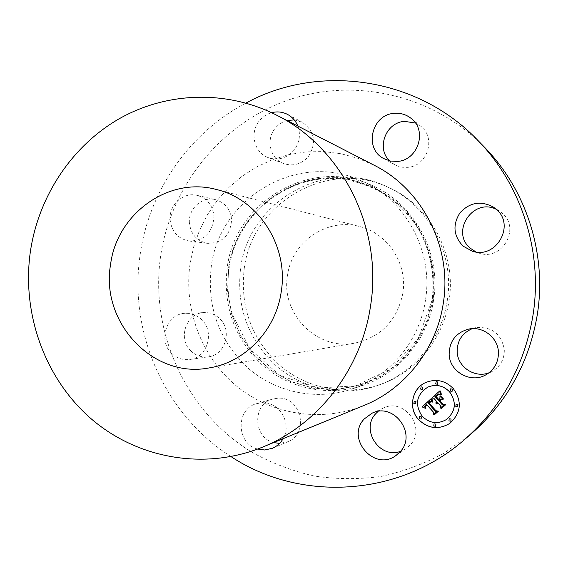 <?xml version="1.0" encoding="UTF-8"?>
<svg xmlns="http://www.w3.org/2000/svg" width="568" height="568" viewBox="0 0 568 568"><rect width="100%" height="100%" fill="white"/><g stroke="black" fill="none" stroke-linecap="round" stroke-linejoin="round"><path stroke-width="0.43" stroke-dasharray="2.84 2.13" d="M378.018 411.459L383.237 408.136C404.238 397.238 426.887 428.201 410.068 445.149L406.106 448.621L400.525 451.354M472.256 432.887L444.29 453.037C424.069 463.914 402.889 471.731 380.759 476.495C358.401 479.456 336.185 479.3 314.118 476.019C292.442 471.021 271.909 463.204 252.519 452.582C185.963 412.51 149.427 332.159 160.666 255.799C170.989 186.474 219.802 124.839 286.258 100.749C352.643 76.829 432.418 93.897 484.334 147.041M447.25 300.735C441.584 339.366 413.646 373.055 377.961 385.338C343.228 397.522 303.66 389.598 276.282 365.941C248.081 339.508 236.181 306.969 240.584 268.33C248.351 202.002 325.123 156.931 386.368 186.46C428.407 204.7 455.082 253.953 447.25 300.735M273.669 442.557C252.888 437.537 252.235 403.848 272.81 399.02L277.709 398.225C301.033 396.031 309.83 433.675 287.798 441.755L279.555 443.416M191.246 351.265C177.145 339.068 186.162 312.435 204.409 312.592C210.032 312.464 214.995 314.338 219.284 318.229C232.774 329.76 225.51 355.185 208.314 356.818C201.86 357.591 196.166 355.738 191.246 351.265M189.392 222.961C188.157 208.747 202.158 196.095 215.386 199.631C224.999 202.499 230.402 209.166 231.595 219.631C230.494 235.251 222.514 243.161 207.661 243.352C196.89 241.159 190.805 234.364 189.392 222.961M294.238 119.898L302.29 122.262C314.928 131.542 316.88 143.079 308.133 156.874C301.154 164.344 292.996 166.573 283.666 163.556C270.006 158.827 265.49 139.21 275.43 127.992C278.576 124.271 282.452 121.786 287.053 120.53M415.435 123.029L420.739 126.217C436.629 137.932 427.243 166.601 407.348 167.354L402.57 167.262L397.955 166.168L394.504 164.613L389.605 160.879M496.233 209.287L501.821 212.844C521.019 227.782 502.403 261.131 479.435 253.243L476.048 251.986M472.242 328.659L475.728 327.665C491.753 326.422 501.274 333.707 504.306 349.526C504.498 359.132 500.493 366.41 492.286 371.337L488.97 372.828M230.984 456.587C164.273 414.356 128.212 331.634 140.239 254.031C149.292 190.827 189.13 132.855 245.93 103.064M244.233 268.593C251.936 202.882 328.041 158.259 388.718 187.518C430.366 205.595 456.793 254.365 449.04 300.692C443.423 338.947 415.748 372.31 380.39 384.479C345.983 396.556 306.763 388.711 279.626 365.281C251.667 339.103 239.874 306.876 244.233 268.593M402.818 293.45C397.067 320.608 381.014 337.172 354.666 343.157C316.781 350.747 280.542 313.465 287.529 275.381C291.739 241.89 327.218 217.381 359.594 226.525C387.83 233.235 407.881 263.914 402.818 293.45M364.01 405.453C320.998 422.997 270.773 414.569 235.912 385.53C201.107 356.342 183.492 308.793 190.102 263.58L193.773 246.519L199.602 230.097L207.505 214.583L217.359 200.256L228.996 187.376L242.224 176.165L256.828 166.843L272.555 159.594L289.133 154.567L306.28 151.869L323.675 151.578L341.006 153.729L357.939 158.302L374.163 165.238M425.453 300.33C419.468 341.318 389.527 376.882 351.663 389.151C315.758 401.036 275.324 392.268 247.456 367.588C218.779 340.09 206.716 306.436 211.275 266.612C219.284 198.353 297.149 151.322 360.481 180.439C405.048 198.807 433.739 250.829 425.453 300.33M433.561 300.174C427.803 339.529 399.006 373.701 362.547 385.516C327.977 396.961 288.998 388.576 262.118 364.855C234.449 338.429 222.805 306.06 227.193 267.748C234.918 202.073 310.05 156.931 371.025 184.983C413.93 202.677 441.521 252.639 433.561 300.174M257.638 449.054C236.082 443.679 235.507 408.619 256.864 403.607L261.962 402.783C279.207 401.306 292.406 423.586 283.091 438.688M172.005 353.672C157.35 340.935 166.722 313.138 185.701 313.302C191.551 313.174 196.706 315.134 201.171 319.195C215.201 331.236 207.639 357.79 189.755 359.48C183.038 360.282 177.124 358.351 172.005 353.672M170.102 219.745C168.824 204.913 183.379 191.693 197.139 195.364C207.128 198.353 212.751 205.311 213.994 216.238C212.844 232.553 204.544 240.811 189.094 241.024C177.898 238.737 171.564 231.645 170.102 219.745M297.845 126.068C300.884 134.914 299.499 143.093 293.684 150.605C286.414 158.422 277.915 160.765 268.202 157.62C253.981 152.7 249.281 132.209 259.633 120.48C262.877 116.625 266.868 114.033 271.603 112.698M449.735 423.423L449.735 423.423C461.202 413.042 462.366 401.377 453.243 388.441C445.468 380.659 436.522 378.586 426.419 382.221L426.419 382.221M428.002 387.014C416.408 394.59 414.477 404.317 422.194 416.195C429.55 423.323 437.623 424.445 446.412 419.553M421.115 386.844L420.675 389.08L422.294 389.456M450.694 388.831L450.332 391.04L452.064 391.373M436.181 381.646L435.741 383.897L437.381 384.266M449.181 418.779L448.969 420.895L450.843 421.158M456.104 404.238L455.834 406.397L457.673 406.681M419.617 416.592L419.319 418.765L421.08 419.077M414.285 401.292L413.894 403.5L415.57 403.855M434.051 423.863L433.817 425.993L435.656 426.27M436.238 403.926L437.218 402.073M437.104 404.018L437.729 402.648M440.328 408.136L444.105 404.785L442.224 404.643L438.73 400.717L440.47 399.162M442.841 399.311L439.994 396.116M438.801 399.481L436.132 396.478L438.368 394.639M439.518 394.405L438.12 394.504M438.148 400.064L434.91 396.428L437.616 394.22M440.448 394.433L439.675 391.004M431.105 398.679L432.049 402.009M425.276 408.278L424.665 406.17L426.419 404.217M425.957 408.193L425.581 406.454L426.937 404.799M433.512 414.413L437.019 411.296L435.372 411.246L427.974 402.74L429.429 401.533M443.785 399.19L440.789 395.832M432.937 401.995L432.014 398.743M441.428 394.568L440.676 390.961M431.034 401.782L430.09 401.746M434.591 414.597L438.503 411.118L435.997 410.728L429.053 402.904L430.011 402.13M441.485 399.418L441.116 399.382M441.343 408.577L445.788 404.622L442.933 404.118L439.966 400.788L441.528 399.396M432.433 299.982L426.128 323.284L414.839 344.499L399.212 362.505L380.099 376.385L358.522 385.48L335.617 389.371L312.563 387.93L290.504 381.32L270.517 369.91L253.548 354.333L240.37 335.376L231.588 313.962L227.583 291.121L228.528 267.94C236.267 213.27 289.396 171.209 344.222 178.835C367.262 182.719 388.611 193.794 405.417 210.792C426.611 234.698 436.693 267.72 432.433 299.982M433.072 300.039L426.745 323.412L415.428 344.684L399.758 362.732L380.581 376.655L358.948 385.771L335.979 389.669L312.861 388.228L290.745 381.597L270.702 370.159L253.683 354.538L240.47 335.525L231.666 314.054L227.647 291.157L228.599 267.911C236.352 213.092 289.63 170.925 344.613 178.565C367.709 182.456 389.115 193.567 405.971 210.6C427.235 234.577 437.339 267.691 433.072 300.039M395.825 455.621L406.106 448.621M371.962 413.255L383.237 408.136M386.368 186.46L388.718 187.518M209.308 367.894L354.666 343.157M351.663 389.151L362.547 385.516M432.12 299.918L418.375 338.336L391.309 368.604L355.54 385.864L316.518 388.079L279.704 375.278L250.218 349.37L232.39 314.516C227.981 299.258 226.895 283.759 229.145 268.011C236.856 213.575 289.744 171.713 344.307 179.296C359.565 182.165 373.921 187.66 387.376 195.782C399.978 205.282 410.607 216.77 419.262 230.232C430.65 252.029 434.939 275.26 432.12 299.918M360.481 180.439L371.025 184.983M216.848 189.613L359.594 226.525M377.961 385.338L380.39 384.479M256.864 403.607L272.81 399.02M272.462 448.28L287.798 441.755M185.701 313.302L204.409 312.592M189.755 359.48L208.314 356.818M197.139 195.364L215.386 199.631M189.094 241.024L207.661 243.352M287.607 114.452L302.29 122.262M268.202 157.62L283.666 163.556M411.133 118.392L420.739 126.217M383.741 158.578L394.504 164.613M472.427 251.233L479.435 253.243M493.308 207.036L499.407 211.026M485.86 374.845L492.286 371.337M468.557 329.12L475.728 327.665"/><path stroke-width="0.85" d="M399.964 452L395.825 455.621C374.142 471.816 345.493 438.113 364.301 418.907L371.962 413.255C393.873 401.867 417.523 434.293 399.964 452M400.525 451.354C379.481 459.313 360.204 429.486 375.888 413.554L378.018 411.459M245.93 103.064C318.399 63.453 416.997 76.673 477.56 140.076L484.334 147.041C526.401 189.797 547.048 254.173 537.271 314.857C529.177 362.306 507.501 401.647 472.256 432.887L464.915 439.249C399.219 497.32 299.854 502.176 230.984 456.587M279.555 443.416L273.669 442.557M287.053 120.53L294.238 119.898M389.605 160.879C376.023 148.298 385.779 122.361 404.551 121.367L415.435 123.029M476.048 251.986L470.517 248.394C450.14 232.262 472.86 197.437 496.233 209.287M488.97 372.828C474.77 378.402 457.616 366.985 457.169 351.848C457.112 340.821 462.139 333.096 472.242 328.659M477.56 140.076C521.53 184.763 543.15 252.185 532.912 315.723C524.434 365.423 501.771 406.596 464.915 439.249M281.21 291.888C275.856 330.285 245.135 362.292 209.308 367.894C153.055 379.09 100.266 322.212 110.568 264.525C116.774 213.781 168.76 176.066 216.848 189.613C258.752 199.489 288.849 246.476 281.21 291.888M30.367 251.659C38.496 196.564 71.547 146.274 118.904 118.932C166.346 91.888 226.348 89.595 276.488 115.105C342.149 147.559 383.237 228.89 370.506 306.209C361.262 369.491 317.981 424.885 262.451 447.165C204.168 470.907 136.931 458.49 90.731 418.41C44.602 378.103 21.584 313.302 30.367 251.659M276.488 115.105L374.163 165.238C422.62 189.272 452.483 247.882 443.26 303.447C436.536 348.929 405.005 388.966 364.01 405.453L262.451 447.165M283.091 438.688C280.556 443.097 277.014 446.292 272.462 448.28L264.681 449.991L257.638 449.054M271.603 112.698C277.198 111.264 282.53 111.846 287.607 114.452C292.35 117.051 295.765 120.92 297.845 126.068M394.235 113.344C400.561 112.819 406.191 114.502 411.133 118.392C427.718 130.619 417.913 160.623 397.153 161.433L390.202 161.014L383.741 158.578C363.683 148.596 371.55 114.487 394.235 113.344M495.836 208.939C515.914 224.559 496.439 259.484 472.427 251.233L463.112 246.164C453.463 235.954 452.419 224.85 459.966 212.844C469.644 202.4 480.755 200.461 493.308 207.036L495.836 208.939M498.427 352.018C498.626 362.079 494.437 369.69 485.86 374.845C470.829 383.755 449.572 371.784 449.153 354.425C449.352 341.205 455.82 332.77 468.557 329.12C482.665 325.847 497.895 337.435 498.427 352.018M453.207 388.462C445.426 380.681 436.487 378.6 426.383 382.236C412.077 387.752 407.781 408.101 418.488 419.489C428.038 428.705 438.446 430.026 449.7 423.451C461.166 413.064 462.331 401.399 453.207 388.462M426.405 382.228C412.112 387.752 407.838 408.087 418.531 419.461C428.073 428.67 438.468 429.99 449.721 423.437M446.391 419.567L446.427 419.539C455.763 411.402 456.8 402.137 449.544 391.75C443.267 385.502 436.096 383.918 428.024 387L428.002 387.014C416.372 394.597 414.427 404.331 422.152 416.216C429.522 423.359 437.601 424.474 446.391 419.567C455.728 411.424 456.764 402.158 449.501 391.771C443.232 385.516 436.061 383.933 427.981 387.021L428.024 387M422.294 389.456L422.769 387.199L421.136 386.829L420.632 389.101L422.272 389.463L422.727 387.22L421.136 386.829M452.085 391.366L452.447 389.151L450.715 388.817L450.296 391.061L452.05 391.387L452.412 389.172L450.68 388.839M437.367 384.273L437.807 382.023L436.16 381.653L435.699 383.911L437.403 384.252L437.843 382.008L436.181 381.646M450.843 421.158L451.084 419.021L449.203 418.765L448.926 420.923L450.829 421.172L451.049 419.042L449.203 418.765M457.687 406.667L457.957 404.508L456.118 404.231L455.799 406.418L457.652 406.695L457.922 404.53L456.083 404.253M421.406 416.891L419.617 416.592L419.276 418.786L421.101 419.063L421.406 416.891M415.591 403.841L415.939 401.647L414.257 401.299L413.852 403.521L415.591 403.841L415.982 401.626L414.285 401.292M435.677 426.256L435.876 424.147L434.03 423.877L433.774 426.021L435.677 426.256L435.919 424.118L434.051 423.863M431.105 398.864L422.081 406.887L425.304 408.314L424.623 406.191L426.376 404.238L426.632 404.693L425.276 406.411L425.78 408.037L425.617 406.226L426.895 404.821L433.767 412.56L433.512 414.413L436.977 411.324L435.329 411.275L427.931 402.762L429.983 401.363L432.056 402.037L431.105 398.864M432 399.006L432.639 402.123L432 399.006M430.849 401.817L430.047 401.768L428.584 402.918L435.784 411.019L437.864 411.303L434.591 414.597L438.468 411.14L435.954 410.756L429.017 402.925L431.005 401.775M439.632 391.025L431.758 398.076L433.675 398.161L436.593 401.441L435.926 402.62L436.075 403.891L437.175 402.094L437.502 402.464L436.778 404.004L437.687 402.669L440.669 406.021L440.328 408.136L444.062 404.806L442.188 404.665L438.695 400.738L440.434 399.183L442.862 399.332L439.959 396.074L439.909 398.473L438.766 399.503L436.089 396.5L438.098 394.788L439.582 394.426L438.077 394.526L435.713 396.464L438.574 399.673L438.113 400.085L434.875 396.45L437.935 394.078L440.47 394.476L439.632 391.025L431.801 398.054L433.718 398.14L436.636 401.42L435.968 402.598L436.238 403.926M440.654 391.43L440.541 392.971L441.386 394.582L440.654 391.43M443.75 399.212L440.498 395.903M439.93 400.809L441.485 399.418L439.554 400.767L442.791 404.402L445.135 404.814L441.343 408.577L445.752 404.643L442.898 404.139L439.93 400.809M437.175 402.094L437.537 402.442L437.069 404.011M437.687 402.669L440.704 405.999L440.37 408.101M440.434 399.183L442.841 399.311M439.994 396.116L439.951 398.452L438.766 399.503M438.333 394.661L439.518 394.405M438.084 394.526L435.755 396.443L438.617 399.652L438.113 400.085M437.58 394.242L438.631 393.951L440.448 394.433M431.069 398.715L422.123 406.865L425.276 408.278M426.376 404.238L426.675 404.672L425.318 406.39L425.957 408.193M426.895 404.821L433.803 412.531L433.554 414.377M429.387 401.555L430.459 401.356L432.049 402.009M431.73 398.814L432.894 402.009M440.42 390.976L440.669 393.305L441.379 394.568M430.047 401.768L428.627 402.897L435.826 410.998L437.9 411.282L434.619 414.576M429.969 402.151L430.885 401.796M441.095 399.403L439.589 400.745L442.827 404.38L445.177 404.792L441.371 408.548M421.101 419.063L421.364 416.919L419.638 416.585"/></g></svg>

